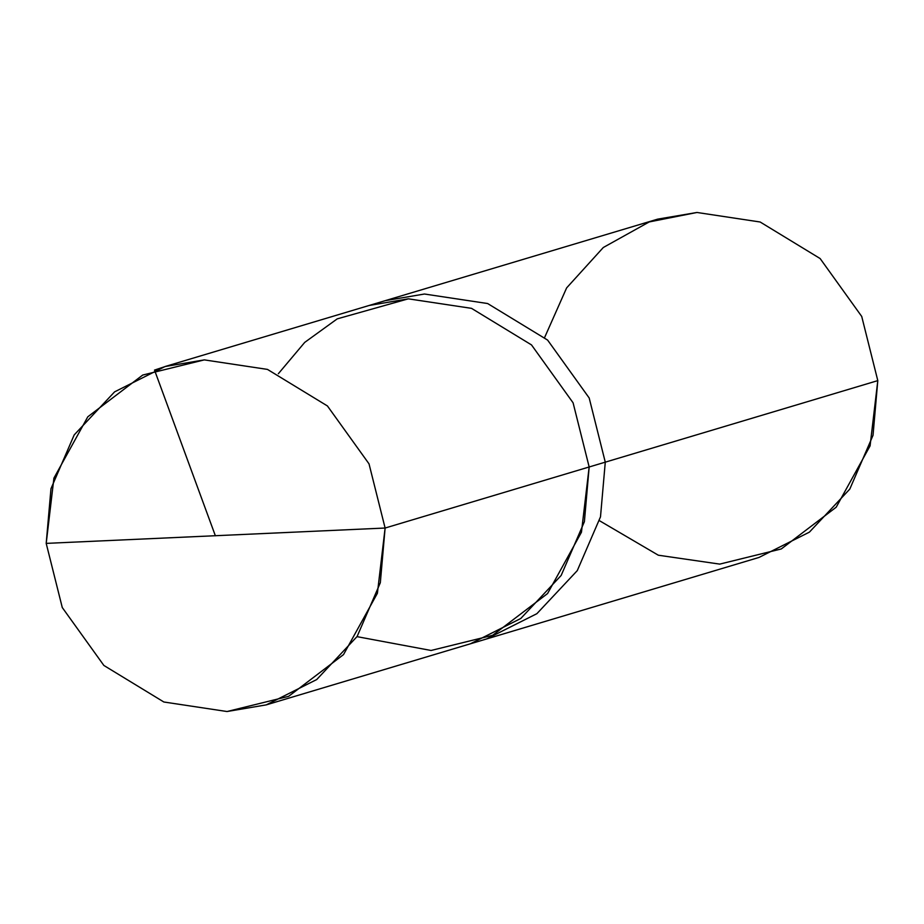 <?xml version="1.0" encoding="UTF-8"?>
<svg xmlns="http://www.w3.org/2000/svg" width="924" height="924" viewBox="0 0 924 924"><rect width="100%" height="100%" fill="white"/><g stroke="black" fill="none" stroke-linecap="round" stroke-linejoin="round"><path stroke-width="1.39" d="M357.011 636.648L431.081 650.473L492.654 635.296L547.574 593.543L581.45 532.236L589.166 466.978L385.112 528.031L46.2 543.381L53.915 478.124L87.792 416.805L142.712 375.052L204.285 359.886L267.463 369.404L327.431 405.959L369.023 463.848L385.112 528.031L369.023 463.848L327.431 405.959L267.463 369.404L204.285 359.886L165.038 366.539L114.599 391.857L74.197 434.915L50.97 488.692L46.2 543.381L385.112 528.031L377.396 593.289L343.52 654.596L288.6 696.35L227.027 711.526L163.848 701.997L103.869 665.453L62.278 607.553L46.2 543.381L62.278 607.553L103.869 665.453L163.848 701.997L227.027 711.526L266.262 704.873L316.713 679.556L357.114 636.486L380.33 582.709L385.112 528.031L589.166 466.978L573.088 402.806L531.496 344.906L471.517 308.35L408.339 298.833L337.214 318.872L304.724 342.388L278.355 373.712L304.724 342.388L337.214 318.872L408.339 298.833L471.517 308.35L531.496 344.906L573.088 402.806L589.166 466.978L584.395 521.667L561.168 575.444L520.766 618.503L470.328 643.82L520.766 618.503L561.168 575.444L584.395 521.667L589.166 466.978L573.088 402.806L531.496 344.906L471.517 308.35L408.339 298.833L369.103 305.486L408.339 298.833L471.517 308.35L531.496 344.906L573.088 402.806L589.166 466.978L581.45 532.236L547.574 593.543L492.654 635.296L431.081 650.473L357.011 636.648M165.038 366.539L385.204 300.67L424.451 294.017L487.629 303.534L547.609 340.09L589.189 397.978L605.278 462.162L589.166 466.978L605.278 462.162L589.189 397.978L547.609 340.09L487.629 303.534L424.451 294.017L385.204 300.67L657.738 219.127L696.973 212.474L760.152 222.003L820.131 258.547L861.722 316.447L877.8 380.619L605.278 462.162L600.496 516.839L577.281 570.616L536.879 613.686L486.44 639.004L536.879 613.686L577.281 570.616L600.496 516.839L605.278 462.162L877.8 380.619L861.722 316.447L820.131 258.547L760.152 222.003L696.973 212.474L649.226 221.933L603.314 247.493L566.62 287.907L544.663 337.41M599.503 520.72L658.315 555.208L719.715 564.114L781.288 548.948L836.208 507.195L870.085 445.876L877.8 380.619L873.03 435.308L849.803 489.085L809.401 532.143L758.962 557.461L266.262 704.873M215.384 535.804L154.516 370.085L166.828 366.008"/></g></svg>
